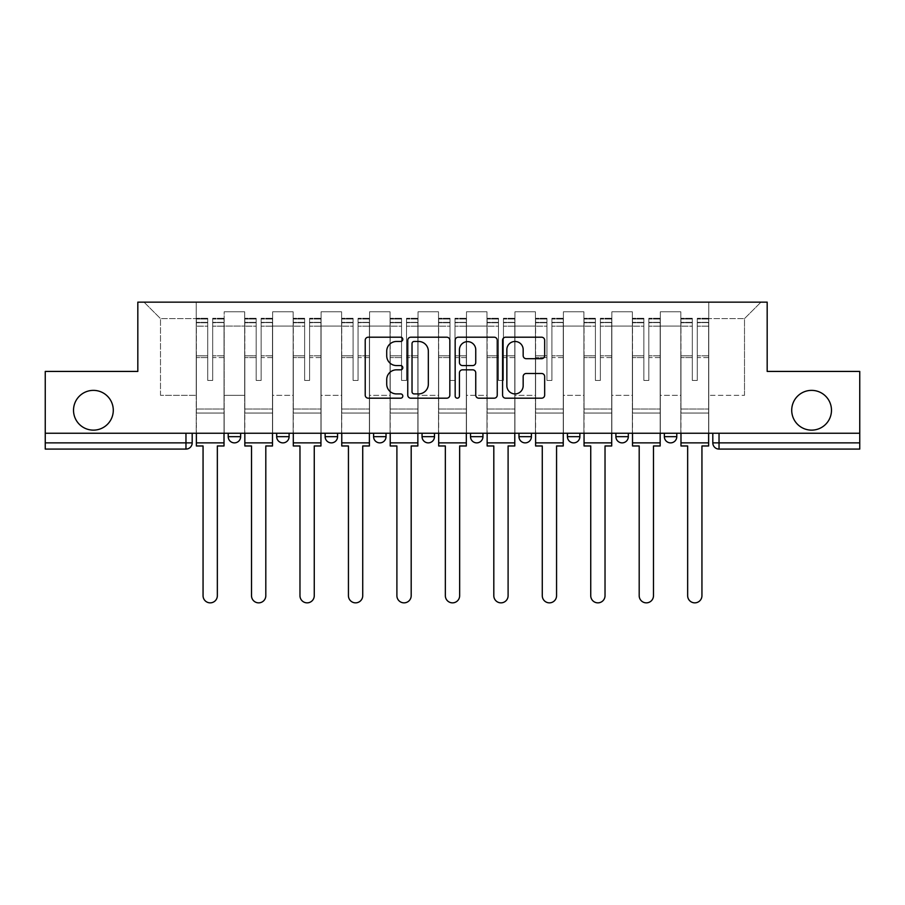 <?xml version="1.0" encoding="UTF-8"?>
<svg xmlns="http://www.w3.org/2000/svg" width="905" height="905" viewBox="0 0 905 905"><rect width="100%" height="100%" fill="white"/><g stroke="black" fill="none" stroke-linecap="round" stroke-linejoin="round"><path stroke-width="0.68" stroke-dasharray="4.53 3.39" d="M402.804 339.341A2.138 2.138 0 0 0 400.666 337.203L368.267 337.203A3.054 3.054 0 0 0 365.213 340.257L365.213 395.134A3.054 3.054 0 0 0 368.267 398.189L400.666 398.189A2.138 2.138 0 0 0 402.804 396.051A2.138 2.138 0 0 0 400.666 393.913L396.469 393.913A9.763 9.763 0 0 1 386.718 384.161L386.718 379.591A9.763 9.763 0 0 1 396.469 369.828L400.666 369.828A2.138 2.138 0 0 0 402.804 367.69A2.138 2.138 0 0 0 400.666 365.563L396.469 365.563A9.763 9.763 0 0 1 386.718 355.801L386.718 351.231A9.763 9.763 0 0 1 396.469 341.468L400.666 341.468A2.138 2.138 0 0 0 402.804 339.341M791.717 410.248A19.876 19.876 0 0 0 811.604 430.135A19.876 19.876 0 0 0 831.48 410.248A19.876 19.876 0 0 0 811.604 390.372A19.876 19.876 0 0 0 791.717 410.248M73.52 410.248A19.876 19.876 0 0 0 93.396 430.135A19.876 19.876 0 0 0 113.283 410.248A19.876 19.876 0 0 0 93.396 390.372A19.876 19.876 0 0 0 73.52 410.248M664.361 433.235L676.782 433.235L664.361 433.235L664.361 436.663A6.211 6.211 0 0 0 670.571 442.873A6.211 6.211 0 0 0 676.782 436.663L664.361 436.663M628.319 433.235L615.898 433.235L628.319 433.235L628.319 436.663A6.211 6.211 0 0 1 622.108 442.873A6.211 6.211 0 0 1 615.898 436.663L628.319 436.663M567.435 433.235L579.867 433.235L567.435 433.235L567.435 436.663A6.211 6.211 0 0 0 573.646 442.873A6.211 6.211 0 0 0 579.867 436.663L567.435 436.663M518.972 433.235L531.405 433.235L518.972 433.235M470.521 433.235L482.942 433.235L470.521 433.235M422.058 433.235L434.479 433.235L422.058 433.235L422.058 436.663L434.479 436.663M386.028 433.235L373.595 433.235L386.028 433.235L386.028 436.663A6.211 6.211 0 0 1 379.806 442.873A6.211 6.211 0 0 1 373.595 436.663L386.028 436.663M325.133 433.235L337.565 433.235L337.565 436.663L325.133 436.663L325.133 433.235L337.565 433.235M276.681 433.235L289.102 433.235L276.681 433.235L276.681 436.663L289.102 436.663A6.211 6.211 0 0 1 282.892 442.873M228.218 433.235L240.64 433.235L228.218 433.235L228.218 436.663L240.64 436.663A6.211 6.211 0 0 1 234.429 442.873M859.75 433.235L45.25 433.235L45.25 371.423L137.82 371.423L137.82 302.146L767.18 302.146L767.18 371.423L859.75 371.423L859.75 442.873L712.812 442.873A6.211 6.211 0 0 0 719.034 449.084L859.75 449.084L859.75 442.873M45.25 433.235L185.966 433.235L45.25 433.235L45.25 449.084L185.966 449.084L185.966 442.873L45.25 442.873M224.18 326.072L224.18 395.338L224.18 326.072L244.678 326.072L244.678 311.784L244.678 395.338L244.678 326.072L224.18 326.072M224.18 433.235L224.18 311.784L244.678 311.784L224.18 311.784L224.18 433.235L224.18 413.053L196.227 413.053L224.18 413.053L224.18 433.235L196.227 433.235L196.227 302.146L708.773 302.146L144.031 302.146L196.227 302.146L196.227 395.338L196.227 318.617L160.502 318.617L196.227 318.617L196.227 302.146L196.227 433.235L196.227 413.053L196.227 433.235L224.18 433.235M244.678 433.235L244.678 311.784L224.18 311.784L244.678 311.784L244.678 433.235L244.678 413.053L272.643 413.053L244.678 413.053L244.678 433.235L272.643 433.235L272.643 311.784L272.643 326.072L272.643 311.784L293.141 311.784L293.141 326.072L293.141 311.784L272.643 311.784L272.643 433.235L272.643 413.053L272.643 433.235L244.678 433.235M272.643 395.338L272.643 326.072L272.643 395.338L293.141 395.338L293.141 326.072L293.141 395.338L272.643 395.338M293.141 433.235L293.141 311.784L272.643 311.784L293.141 311.784L293.141 433.235L293.141 413.053L321.094 413.053L293.141 413.053L293.141 433.235L321.094 433.235L321.094 311.784L321.094 326.072L321.094 311.784L341.604 311.784L341.604 326.072L341.604 311.784L321.094 311.784L321.094 433.235L321.094 413.053L321.094 433.235L293.141 433.235M321.094 395.338L321.094 326.072L321.094 395.338L341.604 395.338L341.604 326.072L341.604 395.338L321.094 395.338M341.604 433.235L341.604 311.784L321.094 311.784L341.604 311.784L341.604 433.235L341.604 413.053L369.557 413.053L341.604 413.053L341.604 433.235L369.557 433.235L369.557 311.784L369.557 326.072L369.557 311.784L390.066 311.784L390.066 326.072L390.066 311.784L369.557 311.784L369.557 433.235L369.557 413.053L369.557 433.235L341.604 433.235M369.557 395.338L369.557 326.072L369.557 395.338L390.066 395.338L390.066 326.072L390.066 395.338L369.557 395.338M390.066 433.235L390.066 311.784L369.557 311.784L390.066 311.784L390.066 433.235L390.066 413.053L418.019 413.053L390.066 413.053L390.066 433.235L418.019 433.235L418.019 311.784L418.019 326.072L418.019 311.784L438.518 311.784L438.518 326.072L438.518 311.784L418.019 311.784L418.019 433.235L418.019 413.053L418.019 433.235L390.066 433.235M418.019 395.338L418.019 326.072L418.019 395.338L438.518 395.338L438.518 326.072L438.518 395.338L418.019 395.338M438.518 433.235L438.518 311.784L418.019 311.784L438.518 311.784L438.518 433.235L438.518 413.053L466.482 413.053L438.518 413.053L438.518 433.235L466.482 433.235L466.482 311.784L466.482 326.072L466.482 311.784L486.981 311.784L486.981 326.072L486.981 311.784L466.482 311.784L466.482 433.235L466.482 413.053L466.482 433.235L438.518 433.235M466.482 395.338L466.482 326.072L466.482 395.338L486.981 395.338L486.981 326.072L486.981 395.338L466.482 395.338M486.981 433.235L486.981 311.784L466.482 311.784L486.981 311.784L486.981 433.235L486.981 413.053L514.934 413.053L486.981 413.053L486.981 433.235L514.934 433.235L514.934 311.784L514.934 326.072L514.934 311.784L535.443 311.784L535.443 326.072L535.443 311.784L514.934 311.784L514.934 433.235L514.934 413.053L514.934 433.235L486.981 433.235M514.934 395.338L514.934 326.072L514.934 395.338L535.443 395.338L535.443 326.072L535.443 395.338L514.934 395.338M535.443 433.235L535.443 311.784L514.934 311.784L535.443 311.784L535.443 433.235L535.443 413.053L563.396 413.053L535.443 413.053L535.443 433.235L563.396 433.235L563.396 311.784L563.396 326.072L563.396 311.784L583.906 311.784L583.906 326.072L583.906 311.784L563.396 311.784L563.396 433.235L563.396 413.053L563.396 433.235L535.443 433.235M563.396 395.338L563.396 326.072L563.396 395.338L583.906 395.338L583.906 326.072L583.906 395.338L563.396 395.338M583.906 433.235L583.906 311.784L563.396 311.784L583.906 311.784L583.906 433.235L583.906 413.053L611.859 413.053L583.906 413.053L583.906 433.235L611.859 433.235L611.859 311.784L611.859 326.072L611.859 311.784L632.357 311.784L632.357 326.072L632.357 311.784L611.859 311.784L611.859 433.235L611.859 413.053L611.859 433.235L583.906 433.235M611.859 395.338L611.859 326.072L611.859 395.338L632.357 395.338L632.357 326.072L632.357 395.338L611.859 395.338M632.357 433.235L632.357 311.784L611.859 311.784L632.357 311.784L632.357 433.235L632.357 413.053L660.322 413.053L632.357 413.053L632.357 433.235L660.322 433.235L660.322 311.784L660.322 326.072L660.322 311.784L680.82 311.784L680.82 326.072L680.82 311.784L660.322 311.784L660.322 433.235L660.322 413.053L660.322 433.235L632.357 433.235M660.322 395.338L660.322 326.072L660.322 395.338L680.82 395.338L680.82 326.072L680.82 395.338L660.322 395.338M680.82 433.235L680.82 311.784L660.322 311.784L680.82 311.784L680.82 433.235L680.82 413.053L708.773 413.053L680.82 413.053L680.82 433.235L708.773 433.235L708.773 302.146L760.969 302.146L708.773 302.146L708.773 318.617L744.498 318.617L708.773 318.617L708.773 395.338L708.773 302.146L708.773 433.235L680.82 433.235L708.773 433.235L708.773 413.053L708.773 433.235L680.82 433.235M224.18 395.338L244.678 395.338L224.18 395.338M160.502 395.338L160.502 318.617L160.502 395.338L196.227 395.338L160.502 395.338M744.498 395.338L744.498 318.617L760.969 302.146L744.498 318.617L744.498 395.338L708.773 395.338L744.498 395.338M719.034 433.235L712.812 433.235L719.034 433.235L719.034 449.084M185.966 433.235L192.188 433.235L185.966 433.235L185.966 442.873L192.188 442.873M482.942 436.663L470.521 436.663A6.211 6.211 0 0 0 476.731 442.873M531.405 436.663A6.211 6.211 0 0 1 525.194 442.873A6.211 6.211 0 0 1 518.972 436.663L531.405 436.663M144.031 302.146L160.502 318.617L144.031 302.146M449.83 395.134L449.83 340.257A3.054 3.054 0 0 0 446.787 337.203L410.802 337.203A3.054 3.054 0 0 0 407.759 340.257L407.759 395.134A3.054 3.054 0 0 0 410.802 398.189L446.787 398.189A3.054 3.054 0 0 0 449.83 395.134M414.162 341.468A2.138 2.138 0 0 0 412.024 343.606L412.024 391.786A2.138 2.138 0 0 0 414.162 393.913L418.574 393.913A9.763 9.763 0 0 0 428.337 384.161L428.337 351.231A9.763 9.763 0 0 0 418.574 341.468L414.162 341.468M458.213 337.203L494.198 337.203A3.054 3.054 0 0 1 497.241 340.257L497.241 395.134A3.054 3.054 0 0 1 494.198 398.189L478.802 398.189A3.054 3.054 0 0 1 475.747 395.134L475.747 372.883A3.054 3.054 0 0 0 472.704 369.828L462.489 369.828A3.054 3.054 0 0 0 459.435 372.883L459.435 396.051A2.138 2.138 0 0 1 457.308 398.189A2.138 2.138 0 0 1 455.17 396.051L455.17 340.257A3.054 3.054 0 0 1 458.213 337.203M475.747 349.783A8.156 8.156 0 0 0 467.591 341.626A8.156 8.156 0 0 0 459.435 349.783L459.435 362.509A3.054 3.054 0 0 0 462.489 365.563L472.704 365.563A3.054 3.054 0 0 0 475.747 362.509L475.747 349.783M526.212 358.697L541.609 358.697A3.054 3.054 0 0 0 544.663 355.654L544.663 340.257A3.054 3.054 0 0 0 541.609 337.203L505.635 337.203A3.054 3.054 0 0 0 502.58 340.257L502.58 395.134A3.054 3.054 0 0 0 505.635 398.189L541.609 398.189A3.054 3.054 0 0 0 544.663 395.134L544.663 376.537A3.054 3.054 0 0 0 541.609 373.494L526.212 373.494A3.054 3.054 0 0 0 523.169 376.537L523.169 385.756A8.156 8.156 0 0 1 515.013 393.913A8.156 8.156 0 0 1 506.857 385.756L506.857 349.624A8.156 8.156 0 0 1 515.013 341.468A8.156 8.156 0 0 1 523.169 349.624L523.169 355.654A3.054 3.054 0 0 0 526.212 358.697M224.021 433.235L224.021 322.338L212.686 322.768L212.686 340.981L212.686 318.3L212.686 380.428L207.72 380.428L207.72 322.338L207.72 355.835L196.374 355.835L196.374 318.843L196.374 413.053L196.374 355.835L207.72 355.835L207.72 318.3L207.72 357.588L196.374 357.588L196.374 409.015L196.374 357.588L207.72 357.588L207.72 318.3L207.72 380.428L212.686 380.428L212.686 322.338L224.021 322.768L224.021 340.981L224.021 318.3L224.021 445.973L217.347 445.973L217.347 595.705A7.15 7.15 0 0 1 210.198 602.854A7.15 7.15 0 0 1 203.059 595.705L203.059 445.973L196.374 445.973L196.374 318.3L196.374 433.235M224.021 357.588L212.686 357.588L212.686 380.428L212.686 357.588L224.021 357.588L224.021 409.015L196.374 409.015L224.021 409.015L224.021 357.588M196.374 322.61L207.72 322.61L196.374 322.61M196.374 318.843L207.72 318.843L196.374 318.843M207.72 357.588L207.72 380.428L207.72 357.588M212.686 380.428L207.72 380.428L207.72 326.151L196.374 326.151L207.72 326.151L196.374 326.151L207.72 326.151L207.72 380.428L212.686 380.428L212.686 326.151L212.686 380.428L207.72 380.428L212.686 380.428L212.686 355.835L212.686 380.428L207.72 380.428L207.72 355.835L207.72 380.428L212.686 380.428M224.021 442.873L224.021 326.151L224.021 442.873L196.374 442.873M224.021 355.835L212.686 355.835L224.021 355.835L224.021 413.053L196.374 413.053L224.021 413.053L224.021 355.835M272.484 433.235L272.484 322.338L261.149 322.768L261.149 340.981L261.149 318.3L261.149 380.428L256.172 380.428L256.172 322.338L256.172 355.835L244.836 355.835L244.836 318.843L244.836 413.053L244.836 355.835L256.172 355.835L256.172 318.3L256.172 357.588L244.836 357.588L244.836 409.015L244.836 357.588L256.172 357.588L256.172 318.3L256.172 380.428L261.149 380.428L261.149 322.338L272.484 322.768L272.484 340.981L272.484 318.3L272.484 445.973L265.81 445.973L265.81 595.705A7.15 7.15 0 0 1 258.66 602.854A7.15 7.15 0 0 1 251.511 595.705L251.511 445.973L244.836 445.973L244.836 318.3L244.836 433.235M272.484 357.588L261.149 357.588L261.149 380.428L261.149 357.588L272.484 357.588L272.484 409.015L244.836 409.015L272.484 409.015L272.484 357.588M244.836 322.61L256.172 322.61L244.836 322.61M244.836 318.843L256.172 318.843L244.836 318.843M256.172 357.588L256.172 380.428L256.172 357.588M261.149 380.428L256.172 380.428L256.172 326.151L244.836 326.151L256.172 326.151L244.836 326.151L256.172 326.151L256.172 380.428L261.149 380.428L261.149 326.151L261.149 380.428L256.172 380.428L261.149 380.428L261.149 355.835L261.149 380.428L256.172 380.428L256.172 355.835L256.172 380.428L261.149 380.428M272.484 442.873L272.484 326.151L272.484 442.873L244.836 442.873M272.484 355.835L261.149 355.835L272.484 355.835L272.484 413.053L244.836 413.053L272.484 413.053L272.484 355.835M320.947 433.235L320.947 322.338L309.601 322.768L309.601 340.981L309.601 318.3L309.601 380.428L304.634 380.428L304.634 322.338L304.634 355.835L293.299 355.835L293.299 318.843L293.299 413.053L293.299 355.835L304.634 355.835L304.634 318.3L304.634 357.588L293.299 357.588L293.299 409.015L293.299 357.588L304.634 357.588L304.634 318.3L304.634 380.428L309.601 380.428L309.601 322.338L320.947 322.768L320.947 340.981L320.947 318.3L320.947 445.973L314.261 445.973L314.261 595.705A7.15 7.15 0 0 1 307.123 602.854A7.15 7.15 0 0 1 299.974 595.705L299.974 445.973L293.299 445.973L293.299 318.3L293.299 433.235M320.947 357.588L309.601 357.588L309.601 380.428L309.601 357.588L320.947 357.588L320.947 409.015L293.299 409.015L320.947 409.015L320.947 357.588M293.299 322.61L304.634 322.61L293.299 322.61M293.299 318.843L304.634 318.843L293.299 318.843M304.634 357.588L304.634 380.428L304.634 357.588M309.601 380.428L304.634 380.428L304.634 326.151L293.299 326.151L304.634 326.151L293.299 326.151L304.634 326.151L304.634 380.428L309.601 380.428L309.601 326.151L309.601 380.428L304.634 380.428L309.601 380.428L309.601 355.835L309.601 380.428L304.634 380.428L304.634 355.835L304.634 380.428L309.601 380.428M320.947 442.873L320.947 326.151L320.947 442.873L293.299 442.873M320.947 355.835L309.601 355.835L320.947 355.835L320.947 413.053L293.299 413.053L320.947 413.053L320.947 355.835M369.398 433.235L369.398 322.338L358.063 322.768L358.063 340.981L358.063 318.3L358.063 380.428L353.097 380.428L353.097 322.338L353.097 355.835L341.762 355.835L341.762 318.843L341.762 413.053L341.762 355.835L353.097 355.835L353.097 318.3L353.097 357.588L341.762 357.588L341.762 409.015L341.762 357.588L353.097 357.588L353.097 318.3L353.097 380.428L358.063 380.428L358.063 322.338L369.398 322.768L369.398 340.981L369.398 318.3L369.398 445.973L362.724 445.973L362.724 595.705A7.15 7.15 0 0 1 355.575 602.854A7.15 7.15 0 0 1 348.436 595.705L348.436 445.973L341.762 445.973L341.762 318.3L341.762 433.235M369.398 357.588L358.063 357.588L358.063 380.428L358.063 357.588L369.398 357.588L369.398 409.015L341.762 409.015L369.398 409.015L369.398 357.588M341.762 322.61L353.097 322.61L341.762 322.61M341.762 318.843L353.097 318.843L341.762 318.843M353.097 357.588L353.097 380.428L353.097 357.588M358.063 380.428L353.097 380.428L353.097 326.151L341.762 326.151L353.097 326.151L341.762 326.151L353.097 326.151L353.097 380.428L358.063 380.428L358.063 326.151L358.063 380.428L353.097 380.428L358.063 380.428L358.063 355.835L358.063 380.428L353.097 380.428L353.097 355.835L353.097 380.428L358.063 380.428M369.398 442.873L369.398 326.151L369.398 442.873L341.762 442.873M369.398 355.835L358.063 355.835L369.398 355.835L369.398 413.053L341.762 413.053L369.398 413.053L369.398 355.835M417.861 433.235L417.861 322.338L406.526 322.768L406.526 340.981L406.526 318.3L406.526 380.428L401.56 380.428L401.56 322.338L401.56 355.835L390.213 355.835L390.213 318.843L390.213 413.053L390.213 355.835L401.56 355.835L401.56 318.3L401.56 357.588L390.213 357.588L390.213 409.015L390.213 357.588L401.56 357.588L401.56 318.3L401.56 380.428L406.526 380.428L406.526 322.338L417.861 322.768L417.861 340.981L417.861 318.3L417.861 445.973L411.187 445.973L411.187 595.705A7.15 7.15 0 0 1 404.037 602.854A7.15 7.15 0 0 1 396.899 595.705L396.899 445.973L390.213 445.973L390.213 318.3L390.213 433.235M417.861 357.588L406.526 357.588L406.526 380.428L406.526 357.588L417.861 357.588L417.861 409.015L390.213 409.015L417.861 409.015L417.861 357.588M390.213 322.61L401.56 322.61L390.213 322.61M390.213 318.843L401.56 318.843L390.213 318.843M401.56 357.588L401.56 380.428L401.56 357.588M406.526 380.428L401.56 380.428L401.56 326.151L390.213 326.151L401.56 326.151L390.213 326.151L401.56 326.151L401.56 380.428L406.526 380.428L406.526 326.151L406.526 380.428L401.56 380.428L406.526 380.428L406.526 355.835L406.526 380.428L401.56 380.428L401.56 355.835L401.56 380.428L406.526 380.428M417.861 442.873L417.861 326.151L417.861 442.873L390.213 442.873M417.861 355.835L406.526 355.835L417.861 355.835L417.861 413.053L390.213 413.053L417.861 413.053L417.861 355.835M466.324 433.235L466.324 322.338L454.989 322.768L454.989 340.981L454.989 318.3L454.989 380.428L450.011 380.428L450.011 322.338L450.011 355.835L438.676 355.835L438.676 318.843L438.676 413.053L438.676 355.835L450.011 355.835L450.011 318.3L450.011 357.588L438.676 357.588L438.676 409.015L438.676 357.588L450.011 357.588L450.011 318.3L450.011 380.428L454.989 380.428L454.989 322.338L466.324 322.768L466.324 340.981L466.324 318.3L466.324 445.973L459.65 445.973L459.65 595.705A7.15 7.15 0 0 1 452.5 602.854A7.15 7.15 0 0 1 445.351 595.705L445.351 445.973L438.676 445.973L438.676 318.3L438.676 433.235M466.324 357.588L454.989 357.588L454.989 380.428L454.989 357.588L466.324 357.588L466.324 409.015L438.676 409.015L466.324 409.015L466.324 357.588M438.676 322.61L450.011 322.61L438.676 322.61M438.676 318.843L450.011 318.843L438.676 318.843M450.011 357.588L450.011 380.428L450.011 357.588M454.989 380.428L450.011 380.428L450.011 326.151L438.676 326.151L450.011 326.151L438.676 326.151L450.011 326.151L450.011 380.428L454.989 380.428L454.989 326.151L454.989 380.428L450.011 380.428L454.989 380.428L454.989 355.835L454.989 380.428L450.011 380.428L450.011 355.835L450.011 380.428L454.989 380.428M466.324 442.873L466.324 326.151L466.324 442.873L438.676 442.873M466.324 355.835L454.989 355.835L466.324 355.835L466.324 413.053L438.676 413.053L466.324 413.053L466.324 355.835M514.787 433.235L514.787 322.338L503.44 322.768L503.44 340.981L503.44 318.3L503.44 380.428L498.474 380.428L498.474 322.338L498.474 355.835L487.139 355.835L487.139 318.843L487.139 413.053L487.139 355.835L498.474 355.835L498.474 318.3L498.474 357.588L487.139 357.588L487.139 409.015L487.139 357.588L498.474 357.588L498.474 318.3L498.474 380.428L503.44 380.428L503.44 322.338L514.787 322.768L514.787 340.981L514.787 318.3L514.787 445.973L508.101 445.973L508.101 595.705A7.15 7.15 0 0 1 500.963 602.854A7.15 7.15 0 0 1 493.813 595.705L493.813 445.973L487.139 445.973L487.139 318.3L487.139 433.235M514.787 357.588L503.44 357.588L503.44 380.428L503.44 357.588L514.787 357.588L514.787 409.015L487.139 409.015L514.787 409.015L514.787 357.588M487.139 322.61L498.474 322.61L487.139 322.61M487.139 318.843L498.474 318.843L487.139 318.843M498.474 357.588L498.474 380.428L498.474 357.588M503.44 380.428L498.474 380.428L498.474 326.151L487.139 326.151L498.474 326.151L487.139 326.151L498.474 326.151L498.474 380.428L503.44 380.428L503.44 326.151L503.44 380.428L498.474 380.428L503.44 380.428L503.44 355.835L503.44 380.428L498.474 380.428L498.474 355.835L498.474 380.428L503.44 380.428M514.787 442.873L514.787 326.151L514.787 442.873L487.139 442.873M514.787 355.835L503.44 355.835L514.787 355.835L514.787 413.053L487.139 413.053L514.787 413.053L514.787 355.835M563.238 433.235L563.238 322.338L551.903 322.768L551.903 340.981L551.903 318.3L551.903 380.428L546.937 380.428L546.937 322.338L546.937 355.835L535.602 355.835L535.602 318.843L535.602 413.053L535.602 355.835L546.937 355.835L546.937 318.3L546.937 357.588L535.602 357.588L535.602 409.015L535.602 357.588L546.937 357.588L546.937 318.3L546.937 380.428L551.903 380.428L551.903 322.338L563.238 322.768L563.238 340.981L563.238 318.3L563.238 445.973L556.564 445.973L556.564 595.705A7.15 7.15 0 0 1 549.426 602.854A7.15 7.15 0 0 1 542.276 595.705L542.276 445.973L535.602 445.973L535.602 318.3L535.602 433.235M563.238 357.588L551.903 357.588L551.903 380.428L551.903 357.588L563.238 357.588L563.238 409.015L535.602 409.015L563.238 409.015L563.238 357.588M535.602 322.61L546.937 322.61L535.602 322.61M535.602 318.843L546.937 318.843L535.602 318.843M546.937 357.588L546.937 380.428L546.937 357.588M551.903 380.428L546.937 380.428L546.937 326.151L535.602 326.151L546.937 326.151L535.602 326.151L546.937 326.151L546.937 380.428L551.903 380.428L551.903 326.151L551.903 380.428L546.937 380.428L551.903 380.428L551.903 355.835L551.903 380.428L546.937 380.428L546.937 355.835L546.937 380.428L551.903 380.428M563.238 442.873L563.238 326.151L563.238 442.873L535.602 442.873M563.238 355.835L551.903 355.835L563.238 355.835L563.238 413.053L535.602 413.053L563.238 413.053L563.238 355.835M611.701 433.235L611.701 322.338L600.366 322.768L600.366 340.981L600.366 318.3L600.366 380.428L595.4 380.428L595.4 322.338L595.4 355.835L584.053 355.835L584.053 318.843L584.053 413.053L584.053 355.835L595.4 355.835L595.4 318.3L595.4 357.588L584.053 357.588L584.053 409.015L584.053 357.588L595.4 357.588L595.4 318.3L595.4 380.428L600.366 380.428L600.366 322.338L611.701 322.768L611.701 340.981L611.701 318.3L611.701 445.973L605.026 445.973L605.026 595.705A7.15 7.15 0 0 1 597.877 602.854A7.15 7.15 0 0 1 590.739 595.705L590.739 445.973L584.053 445.973L584.053 318.3L584.053 433.235M611.701 357.588L600.366 357.588L600.366 380.428L600.366 357.588L611.701 357.588L611.701 409.015L584.053 409.015L611.701 409.015L611.701 357.588M584.053 322.61L595.4 322.61L584.053 322.61M584.053 318.843L595.4 318.843L584.053 318.843M595.4 357.588L595.4 380.428L595.4 357.588M600.366 380.428L595.4 380.428L595.4 326.151L584.053 326.151L595.4 326.151L584.053 326.151L595.4 326.151L595.4 380.428L600.366 380.428L600.366 326.151L600.366 380.428L595.4 380.428L600.366 380.428L600.366 355.835L600.366 380.428L595.4 380.428L595.4 355.835L595.4 380.428L600.366 380.428M611.701 442.873L611.701 326.151L611.701 442.873L584.053 442.873M611.701 355.835L600.366 355.835L611.701 355.835L611.701 413.053L584.053 413.053L611.701 413.053L611.701 355.835M660.164 433.235L660.164 322.338L648.828 322.768L648.828 340.981L648.828 318.3L648.828 380.428L643.851 380.428L643.851 322.338L643.851 355.835L632.516 355.835L632.516 318.843L632.516 413.053L632.516 355.835L643.851 355.835L643.851 318.3L643.851 357.588L632.516 357.588L632.516 409.015L632.516 357.588L643.851 357.588L643.851 318.3L643.851 380.428L648.828 380.428L648.828 322.338L660.164 322.768L660.164 340.981L660.164 318.3L660.164 445.973L653.489 445.973L653.489 595.705A7.15 7.15 0 0 1 646.34 602.854A7.15 7.15 0 0 1 639.19 595.705L639.19 445.973L632.516 445.973L632.516 318.3L632.516 433.235M660.164 357.588L648.828 357.588L648.828 380.428L648.828 357.588L660.164 357.588L660.164 409.015L632.516 409.015L660.164 409.015L660.164 357.588M632.516 322.61L643.851 322.61L632.516 322.61M632.516 318.843L643.851 318.843L632.516 318.843M643.851 357.588L643.851 380.428L643.851 357.588M648.828 380.428L643.851 380.428L643.851 326.151L632.516 326.151L643.851 326.151L632.516 326.151L643.851 326.151L643.851 380.428L648.828 380.428L648.828 326.151L648.828 380.428L643.851 380.428L648.828 380.428L648.828 355.835L648.828 380.428L643.851 380.428L643.851 355.835L643.851 380.428L648.828 380.428M660.164 442.873L660.164 326.151L660.164 442.873L632.516 442.873M660.164 355.835L648.828 355.835L660.164 355.835L660.164 413.053L632.516 413.053L660.164 413.053L660.164 355.835M708.626 433.235L708.626 322.338L697.28 322.768L697.28 340.981L697.28 318.3L697.28 380.428L692.314 380.428L692.314 322.338L692.314 355.835L680.979 355.835L680.979 318.843L680.979 413.053L680.979 355.835L692.314 355.835L692.314 318.3L692.314 357.588L680.979 357.588L680.979 409.015L680.979 357.588L692.314 357.588L692.314 318.3L692.314 380.428L697.28 380.428L697.28 322.338L708.626 322.768L708.626 340.981L708.626 318.3L708.626 445.973L701.941 445.973L701.941 595.705A7.15 7.15 0 0 1 694.802 602.854A7.15 7.15 0 0 1 687.653 595.705L687.653 445.973L680.979 445.973L680.979 318.3L680.979 433.235M708.626 357.588L697.28 357.588L697.28 380.428L697.28 357.588L708.626 357.588L708.626 409.015L680.979 409.015L708.626 409.015L708.626 357.588M680.979 322.61L692.314 322.61L680.979 322.61M680.979 318.843L692.314 318.843L680.979 318.843M692.314 357.588L692.314 380.428L692.314 357.588M697.28 380.428L692.314 380.428L692.314 326.151L680.979 326.151L692.314 326.151L680.979 326.151L692.314 326.151L692.314 380.428L697.28 380.428L697.28 326.151L697.28 380.428L692.314 380.428L697.28 380.428L697.28 355.835L697.28 380.428L692.314 380.428L692.314 355.835L692.314 380.428L697.28 380.428M708.626 442.873L708.626 326.151L708.626 442.873L680.979 442.873M708.626 355.835L697.28 355.835L708.626 355.835L708.626 413.053L680.979 413.053L708.626 413.053L708.626 355.835M680.82 326.072L660.322 326.072L680.82 326.072M632.357 326.072L611.859 326.072L632.357 326.072M583.906 326.072L563.396 326.072L583.906 326.072M535.443 326.072L514.934 326.072L535.443 326.072M486.981 326.072L466.482 326.072L486.981 326.072M438.518 326.072L418.019 326.072L438.518 326.072M390.066 326.072L369.557 326.072L390.066 326.072M341.604 326.072L321.094 326.072L341.604 326.072M293.141 326.072L272.643 326.072L293.141 326.072M207.72 322.768L196.374 322.768L207.72 322.768M224.021 318.843L212.686 318.843L224.021 318.843M224.021 326.151L212.686 326.151L224.021 326.151M207.72 319.013L196.374 319.013L207.72 319.013M224.021 319.013L212.686 319.013L224.021 319.013M224.021 322.61L212.686 322.61L224.021 322.61M256.172 322.768L244.836 322.768L256.172 322.768M272.484 318.843L261.149 318.843L272.484 318.843M272.484 326.151L261.149 326.151L272.484 326.151M256.172 319.013L244.836 319.013L256.172 319.013M272.484 319.013L261.149 319.013L272.484 319.013M272.484 322.61L261.149 322.61L272.484 322.61M304.634 322.768L293.299 322.768L304.634 322.768M320.947 318.843L309.601 318.843L320.947 318.843M320.947 326.151L309.601 326.151L320.947 326.151M304.634 319.013L293.299 319.013L304.634 319.013M320.947 319.013L309.601 319.013L320.947 319.013M320.947 322.61L309.601 322.61L320.947 322.61M353.097 322.768L341.762 322.768L353.097 322.768M369.398 318.843L358.063 318.843L369.398 318.843M369.398 326.151L358.063 326.151L369.398 326.151M353.097 319.013L341.762 319.013L353.097 319.013M369.398 319.013L358.063 319.013L369.398 319.013M369.398 322.61L358.063 322.61L369.398 322.61M401.56 322.768L390.213 322.768L401.56 322.768M417.861 318.843L406.526 318.843L417.861 318.843M417.861 326.151L406.526 326.151L417.861 326.151M401.56 319.013L390.213 319.013L401.56 319.013M417.861 319.013L406.526 319.013L417.861 319.013M417.861 322.61L406.526 322.61L417.861 322.61M450.011 322.768L438.676 322.768L450.011 322.768M466.324 318.843L454.989 318.843L466.324 318.843M466.324 326.151L454.989 326.151L466.324 326.151M450.011 319.013L438.676 319.013L450.011 319.013M466.324 319.013L454.989 319.013L466.324 319.013M466.324 322.61L454.989 322.61L466.324 322.61M498.474 322.768L487.139 322.768L498.474 322.768M514.787 318.843L503.44 318.843L514.787 318.843M514.787 326.151L503.44 326.151L514.787 326.151M498.474 319.013L487.139 319.013L498.474 319.013M514.787 319.013L503.44 319.013L514.787 319.013M514.787 322.61L503.44 322.61L514.787 322.61M546.937 322.768L535.602 322.768L546.937 322.768M563.238 318.843L551.903 318.843L563.238 318.843M563.238 326.151L551.903 326.151L563.238 326.151M546.937 319.013L535.602 319.013L546.937 319.013M563.238 319.013L551.903 319.013L563.238 319.013M563.238 322.61L551.903 322.61L563.238 322.61M595.4 322.768L584.053 322.768L595.4 322.768M611.701 318.843L600.366 318.843L611.701 318.843M611.701 326.151L600.366 326.151L611.701 326.151M595.4 319.013L584.053 319.013L595.4 319.013M611.701 319.013L600.366 319.013L611.701 319.013M611.701 322.61L600.366 322.61L611.701 322.61M643.851 322.768L632.516 322.768L643.851 322.768M660.164 318.843L648.828 318.843L660.164 318.843M660.164 326.151L648.828 326.151L660.164 326.151M643.851 319.013L632.516 319.013L643.851 319.013M660.164 319.013L648.828 319.013L660.164 319.013M660.164 322.61L648.828 322.61L660.164 322.61M692.314 322.768L680.979 322.768L692.314 322.768M708.626 318.843L697.28 318.843L708.626 318.843M708.626 326.151L697.28 326.151L708.626 326.151M692.314 319.013L680.979 319.013L692.314 319.013M708.626 319.013L697.28 319.013L708.626 319.013M708.626 322.61L697.28 322.61L708.626 322.61M224.021 318.3L212.686 318.3L224.021 318.3M207.72 322.338L196.374 322.338L207.72 322.338M207.72 318.3L196.374 318.3L207.72 318.3M224.021 322.338L212.686 322.338L224.021 322.338M272.484 318.3L261.149 318.3L272.484 318.3M256.172 322.338L244.836 322.338L256.172 322.338M256.172 318.3L244.836 318.3L256.172 318.3M272.484 322.338L261.149 322.338L272.484 322.338M320.947 318.3L309.601 318.3L320.947 318.3M304.634 322.338L293.299 322.338L304.634 322.338M304.634 318.3L293.299 318.3L304.634 318.3M320.947 322.338L309.601 322.338L320.947 322.338M369.398 318.3L358.063 318.3L369.398 318.3M353.097 322.338L341.762 322.338L353.097 322.338M353.097 318.3L341.762 318.3L353.097 318.3M369.398 322.338L358.063 322.338L369.398 322.338M417.861 318.3L406.526 318.3L417.861 318.3M401.56 322.338L390.213 322.338L401.56 322.338M401.56 318.3L390.213 318.3L401.56 318.3M417.861 322.338L406.526 322.338L417.861 322.338M466.324 318.3L454.989 318.3L466.324 318.3M450.011 322.338L438.676 322.338L450.011 322.338M450.011 318.3L438.676 318.3L450.011 318.3M466.324 322.338L454.989 322.338L466.324 322.338M514.787 318.3L503.44 318.3L514.787 318.3M498.474 322.338L487.139 322.338L498.474 322.338M498.474 318.3L487.139 318.3L498.474 318.3M514.787 322.338L503.44 322.338L514.787 322.338M563.238 318.3L551.903 318.3L563.238 318.3M546.937 322.338L535.602 322.338L546.937 322.338M546.937 318.3L535.602 318.3L546.937 318.3M563.238 322.338L551.903 322.338L563.238 322.338M611.701 318.3L600.366 318.3L611.701 318.3M595.4 322.338L584.053 322.338L595.4 322.338M595.4 318.3L584.053 318.3L595.4 318.3M611.701 322.338L600.366 322.338L611.701 322.338M660.164 318.3L648.828 318.3L660.164 318.3M643.851 322.338L632.516 322.338L643.851 322.338M643.851 318.3L632.516 318.3L643.851 318.3M660.164 322.338L648.828 322.338L660.164 322.338M708.626 318.3L697.28 318.3L708.626 318.3M692.314 322.338L680.979 322.338L692.314 322.338M692.314 318.3L680.979 318.3L692.314 318.3M708.626 322.338L697.28 322.338L708.626 322.338"/><path stroke-width="1.36" d="M402.804 339.341A2.138 2.138 0 0 0 400.666 337.203L368.267 337.203A3.054 3.054 0 0 0 365.213 340.257L365.213 395.134A3.054 3.054 0 0 0 368.267 398.189L400.666 398.189A2.138 2.138 0 0 0 402.804 396.051A2.138 2.138 0 0 0 400.666 393.913L396.469 393.913A9.763 9.763 0 0 1 386.718 384.161L386.718 379.591A9.763 9.763 0 0 1 396.469 369.828L400.666 369.828A2.138 2.138 0 0 0 402.804 367.69A2.138 2.138 0 0 0 400.666 365.563L396.469 365.563A9.763 9.763 0 0 1 386.718 355.801L386.718 351.231A9.763 9.763 0 0 1 396.469 341.468L400.666 341.468A2.138 2.138 0 0 0 402.804 339.341M791.717 410.248A19.876 19.876 0 0 0 811.604 430.135A19.876 19.876 0 0 0 831.48 410.248A19.876 19.876 0 0 0 811.604 390.372A19.876 19.876 0 0 0 791.717 410.248M73.52 410.248A19.876 19.876 0 0 0 93.396 430.135A19.876 19.876 0 0 0 113.283 410.248A19.876 19.876 0 0 0 93.396 390.372A19.876 19.876 0 0 0 73.52 410.248M615.898 433.235L615.898 436.663L628.319 436.663A6.211 6.211 0 0 1 622.108 442.873A6.211 6.211 0 0 1 615.898 436.663L615.898 433.235M518.972 433.235L518.972 436.663L531.405 436.663A6.211 6.211 0 0 1 525.194 442.873A6.211 6.211 0 0 1 518.972 436.663L518.972 433.235M470.521 433.235L470.521 436.663L482.942 436.663A6.211 6.211 0 0 1 476.731 442.873A6.211 6.211 0 0 1 470.521 436.663L470.521 433.235M373.595 433.235L373.595 436.663L386.028 436.663A6.211 6.211 0 0 1 379.806 442.873A6.211 6.211 0 0 1 373.595 436.663L373.595 433.235M541.609 358.697A3.054 3.054 0 0 0 544.663 355.654L544.663 340.257A3.054 3.054 0 0 0 541.609 337.203L505.635 337.203A3.054 3.054 0 0 0 502.58 340.257L502.58 395.134A3.054 3.054 0 0 0 505.635 398.189L541.609 398.189A3.054 3.054 0 0 0 544.663 395.134L544.663 376.537A3.054 3.054 0 0 0 541.609 373.494L526.212 373.494A3.054 3.054 0 0 0 523.169 376.537L523.169 385.756A8.156 8.156 0 0 1 515.013 393.913A8.156 8.156 0 0 1 506.857 385.756L506.857 349.624A8.156 8.156 0 0 1 515.013 341.468A8.156 8.156 0 0 1 523.169 349.624L523.169 355.654A3.054 3.054 0 0 0 526.212 358.697L541.609 358.697M45.25 433.235L45.25 371.423L137.82 371.423L137.82 302.146L767.18 302.146L767.18 371.423L859.75 371.423L859.75 433.235L45.25 433.235L45.25 442.873L192.188 442.873L192.188 433.235L192.188 442.873A6.211 6.211 0 0 1 185.966 449.084L45.25 449.084L45.25 442.873M449.83 340.257A3.054 3.054 0 0 0 446.787 337.203L410.802 337.203A3.054 3.054 0 0 0 407.759 340.257L407.759 395.134A3.054 3.054 0 0 0 410.802 398.189L446.787 398.189A3.054 3.054 0 0 0 449.83 395.134L449.83 340.257M458.213 337.203L494.198 337.203A3.054 3.054 0 0 1 497.241 340.257L497.241 395.134A3.054 3.054 0 0 1 494.198 398.189L478.802 398.189A3.054 3.054 0 0 1 475.747 395.134L475.747 372.883A3.054 3.054 0 0 0 472.704 369.828L462.489 369.828A3.054 3.054 0 0 0 459.435 372.883L459.435 396.051A2.138 2.138 0 0 1 457.308 398.189A2.138 2.138 0 0 1 455.17 396.051L455.17 340.257A3.054 3.054 0 0 1 458.213 337.203M712.812 433.235L712.812 442.873L859.75 442.873L859.75 449.084L719.034 449.084A6.211 6.211 0 0 1 712.812 442.873L712.812 433.235M859.75 433.235L859.75 442.873M676.782 433.235L676.782 436.663A6.211 6.211 0 0 1 670.571 442.873A6.211 6.211 0 0 1 664.361 436.663L676.782 436.663L676.782 433.235M664.361 433.235L664.361 436.663M628.319 433.235L628.319 436.663M579.867 433.235L579.867 436.663A6.211 6.211 0 0 1 573.646 442.873A6.211 6.211 0 0 1 567.435 436.663L579.867 436.663L579.867 433.235M567.435 433.235L567.435 436.663M531.405 433.235L531.405 436.663L531.405 433.235M482.942 436.663L482.942 433.235L482.942 436.663A6.211 6.211 0 0 1 476.731 442.873M434.479 433.235L434.479 436.663A6.211 6.211 0 0 1 428.269 442.873A6.211 6.211 0 0 1 422.058 436.663A6.211 6.211 0 0 0 428.269 442.873A6.211 6.211 0 0 0 434.479 436.663L434.479 433.235M422.058 433.235L422.058 436.663L434.479 436.663M386.028 433.235L386.028 436.663M337.565 433.235L337.565 436.663A6.211 6.211 0 0 1 331.354 442.873A6.211 6.211 0 0 1 325.133 436.663A6.211 6.211 0 0 0 331.354 442.873A6.211 6.211 0 0 0 337.565 436.663L325.133 436.663L325.133 433.235M276.681 433.235L276.681 436.663L289.102 436.663L289.102 433.235L289.102 436.663A6.211 6.211 0 0 1 282.892 442.873A6.211 6.211 0 0 1 276.681 436.663A6.211 6.211 0 0 0 282.892 442.873M228.218 433.235L228.218 436.663L240.64 436.663L240.64 433.235L240.64 436.663A6.211 6.211 0 0 1 234.429 442.873A6.211 6.211 0 0 1 228.218 436.663A6.211 6.211 0 0 0 234.429 442.873M185.966 433.235L185.966 449.084A6.211 6.211 0 0 0 192.188 442.873M414.162 341.468A2.138 2.138 0 0 0 412.024 343.606L412.024 391.786A2.138 2.138 0 0 0 414.162 393.913L418.574 393.913A9.763 9.763 0 0 0 428.337 384.161L428.337 351.231A9.763 9.763 0 0 0 418.574 341.468L414.162 341.468M475.747 349.783A8.156 8.156 0 0 0 467.591 341.626A8.156 8.156 0 0 0 459.435 349.783L459.435 362.509A3.054 3.054 0 0 0 462.489 365.563L472.704 365.563A3.054 3.054 0 0 0 475.747 362.509L475.747 349.783M196.374 442.873L196.374 445.973L203.059 445.973L203.059 595.705A7.15 7.15 0 0 0 210.198 602.854A7.15 7.15 0 0 0 217.347 595.705L217.347 445.973L224.021 445.973L224.021 442.873L196.374 442.873L196.374 433.235M224.021 442.873L224.021 433.235M244.836 442.873L244.836 445.973L251.511 445.973L251.511 595.705A7.15 7.15 0 0 0 258.66 602.854A7.15 7.15 0 0 0 265.81 595.705L265.81 445.973L272.484 445.973L272.484 442.873L244.836 442.873L244.836 433.235M272.484 442.873L272.484 433.235M293.299 442.873L293.299 445.973L299.974 445.973L299.974 595.705A7.15 7.15 0 0 0 307.123 602.854A7.15 7.15 0 0 0 314.261 595.705L314.261 445.973L320.947 445.973L320.947 442.873L293.299 442.873L293.299 433.235M320.947 442.873L320.947 433.235M341.762 442.873L341.762 445.973L348.436 445.973L348.436 595.705A7.15 7.15 0 0 0 355.575 602.854A7.15 7.15 0 0 0 362.724 595.705L362.724 445.973L369.398 445.973L369.398 442.873L341.762 442.873L341.762 433.235M369.398 442.873L369.398 433.235M390.213 442.873L390.213 445.973L396.899 445.973L396.899 595.705A7.15 7.15 0 0 0 404.037 602.854A7.15 7.15 0 0 0 411.187 595.705L411.187 445.973L417.861 445.973L417.861 442.873L390.213 442.873L390.213 433.235M417.861 442.873L417.861 433.235M438.676 442.873L438.676 445.973L445.351 445.973L445.351 595.705A7.15 7.15 0 0 0 452.5 602.854A7.15 7.15 0 0 0 459.65 595.705L459.65 445.973L466.324 445.973L466.324 442.873L438.676 442.873L438.676 433.235M466.324 442.873L466.324 433.235M487.139 442.873L487.139 445.973L493.813 445.973L493.813 595.705A7.15 7.15 0 0 0 500.963 602.854A7.15 7.15 0 0 0 508.101 595.705L508.101 445.973L514.787 445.973L514.787 442.873L487.139 442.873L487.139 433.235M514.787 442.873L514.787 433.235M535.602 442.873L535.602 445.973L542.276 445.973L542.276 595.705A7.15 7.15 0 0 0 549.426 602.854A7.15 7.15 0 0 0 556.564 595.705L556.564 445.973L563.238 445.973L563.238 442.873L535.602 442.873L535.602 433.235M563.238 442.873L563.238 433.235M584.053 442.873L584.053 445.973L590.739 445.973L590.739 595.705A7.15 7.15 0 0 0 597.877 602.854A7.15 7.15 0 0 0 605.026 595.705L605.026 445.973L611.701 445.973L611.701 442.873L584.053 442.873L584.053 433.235M611.701 442.873L611.701 433.235M632.516 442.873L632.516 445.973L639.19 445.973L639.19 595.705A7.15 7.15 0 0 0 646.34 602.854A7.15 7.15 0 0 0 653.489 595.705L653.489 445.973L660.164 445.973L660.164 442.873L632.516 442.873L632.516 433.235M660.164 442.873L660.164 433.235M680.979 442.873L680.979 445.973L687.653 445.973L687.653 595.705A7.15 7.15 0 0 0 694.802 602.854A7.15 7.15 0 0 0 701.941 595.705L701.941 445.973L708.626 445.973L708.626 442.873L680.979 442.873L680.979 433.235M708.626 442.873L708.626 433.235M719.034 433.235L719.034 449.084"/></g></svg>
